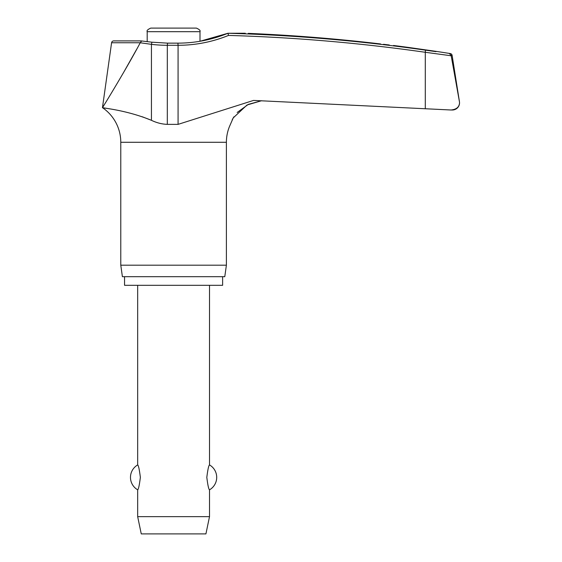 <?xml version="1.0" encoding="UTF-8"?>
<svg xmlns="http://www.w3.org/2000/svg" width="562" height="562" viewBox="0 0 562 562"><rect width="100%" height="100%" fill="white"/><g stroke="black" fill="none" stroke-linecap="round" stroke-linejoin="round"><path stroke-width="0.84" d="M151.937 42.206L141.203 40.907L113.721 40.907A2.157 2.157 0 0 0 111.585 42.761L140.184 42.761L151.438 44.342A134.571 133.749 -90 0 0 167.314 45.29L167.553 43.141L177.908 43.141L178.077 45.29A134.571 134.149 90 0 0 228.502 35.427L227.947 33.256L245.306 33.242M451.806 109.997L452.354 110.004A7.187 7.187 0 0 0 459.449 101.694L451.117 55.364L449.389 53.573L451.117 55.364L459.435 101.694L452.115 55.364A2.157 2.157 0 0 0 450.324 53.573A1760.725 1760.725 0 0 0 436 51.353L408.7 47.461A1760.725 1760.725 0 0 0 393.512 45.48L393.512 45.48M106.429 108.297L102.46 107.665C101.631 107.953 125.916 109.822 151.438 120.317C156.608 122.811 161.898 124.16 167.314 124.371L178.077 124.371L253.546 100.422L450.963 109.997L425.286 108.74L425.286 52.28L451.188 55.771M222.622 276.687L222.622 285.313L124.553 285.313L124.553 276.687M237.164 112.484L248.306 104.391L261.625 100.71L247.02 105.003L233.23 117.908L229.556 126.324A41.855 41.855 0 0 0 226.395 142.277L226.395 265.194L120.781 265.194L120.781 142.277A41.855 41.855 0 0 0 102.46 107.665L105.712 102.41M226.395 265.194L224.779 276.687L122.397 276.687L120.781 265.194M436 51.655L425.427 50.144A1759.875 1754.381 90 0 0 227.947 33.256L199.995 41.272L199.995 31.69C200.627 30.636 199.426 29.442 196.398 28.1L173.588 28.1L196.398 28.1M383.509 44.3L389.269 44.981M233.89 116.826L232.254 119.685M151.396 120.296L142.13 116.72M199.995 31.69L147.188 31.69L147.188 41.63M137.669 285.313L137.669 464.929C138.498 465.406 139.39 469.558 140.359 477.37C139.39 485.189 138.498 489.333 137.669 489.818L137.669 516.654L141.259 533.9L205.917 533.9L209.514 516.654L209.514 489.818C208.685 489.333 207.785 485.189 206.816 477.37C207.785 469.558 208.685 465.406 209.514 464.929L209.514 285.313M137.669 516.654L209.514 516.654M147.188 31.69C146.556 30.636 147.75 29.442 150.778 28.1L173.588 28.1M140.184 42.761L141.575 41.096M459.54 102.818C459.287 107.075 456.428 109.464 450.963 109.997L451.384 110.004M380.586 43.955C397.278 45.922 397.278 45.922 380.586 43.955A1760.605 1759.496 90 0 0 248.306 33.369M140.1 43.028C126.562 68.487 104.272 104.961 102.46 107.665L111.585 42.761M123.331 72.919L136.826 49.02M167.553 43.141L151.93 42.199L151.438 44.342L151.438 120.317M226.395 142.277L120.781 142.277M451.117 55.364L452.115 55.364M450.324 53.573L449.389 53.573M167.314 124.371L167.314 45.29L178.077 45.29L178.077 124.371M228.502 35.427A1757.718 1752.232 -90 0 1 425.286 52.28L425.427 50.144M209.514 489.818A14.366 14.366 0 0 0 209.514 464.929M137.669 464.929A14.366 14.366 0 0 0 137.669 489.818M177.908 43.141C195.225 43.105 211.902 39.811 227.947 33.256"/></g></svg>
